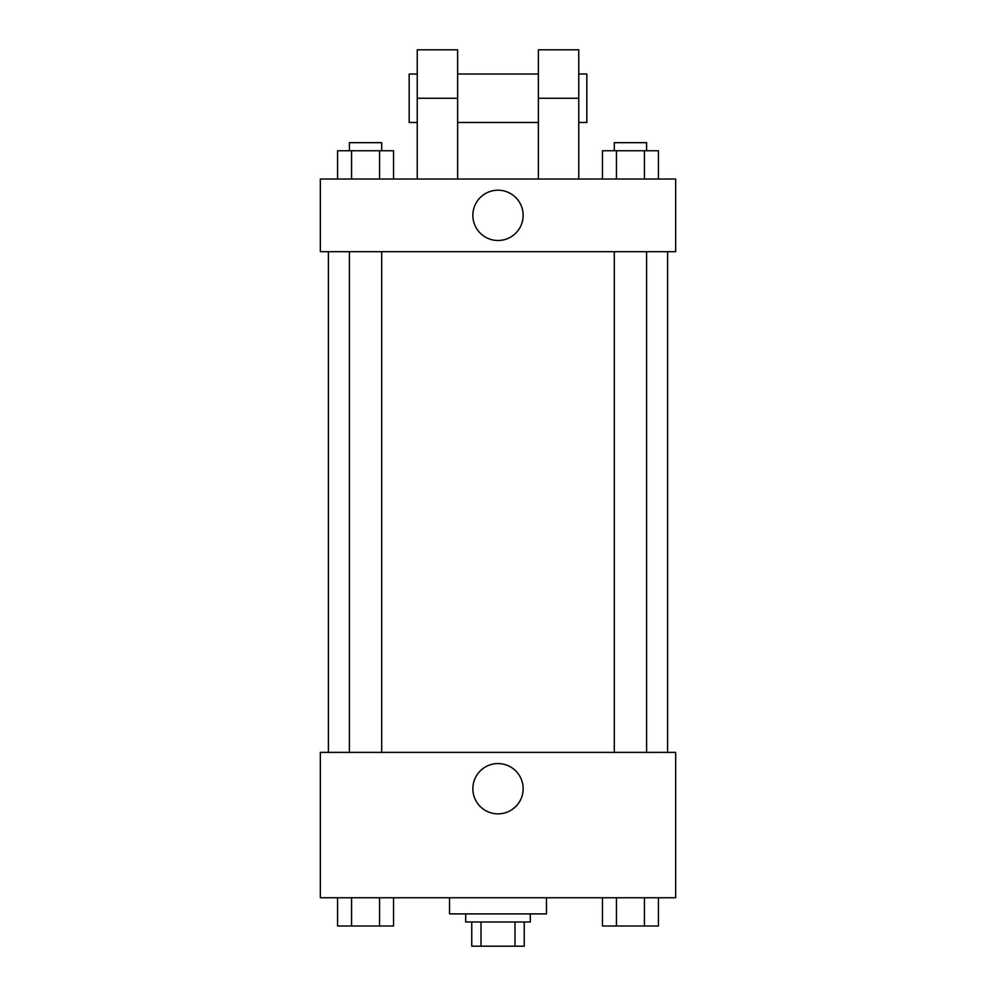 <?xml version="1.0" encoding="UTF-8"?>
<svg xmlns="http://www.w3.org/2000/svg" width="996" height="996" viewBox="0 0 996 996"><rect width="100%" height="100%" fill="white"/><g stroke="black" fill="none" stroke-linecap="round" stroke-linejoin="round"><path stroke-width="1.49" d="M514.994 921.972L514.994 946.2L471.755 946.2L471.755 921.972M514.994 946.2L524.245 946.2L524.245 921.972L524.245 946.2M530.308 913.892L530.308 921.972L465.692 921.972L465.692 913.892M481.006 921.972L481.006 946.2M449.545 897.745L449.545 913.892L546.455 913.892L546.455 897.745M675.662 897.745L320.339 897.745L320.339 752.378L675.662 752.378L675.662 897.745M523.149 788.72A25.149 25.149 0 0 1 485.425 810.495A25.149 25.149 0 0 1 485.425 766.945A25.149 25.149 0 0 1 523.149 788.72M667.594 251.689L667.594 752.378M614.295 752.378L614.295 251.689M381.705 251.689L381.705 752.378M675.662 251.689L320.339 251.689L320.339 179.006L675.662 179.006L675.662 251.689L320.339 251.689M658.418 897.745L658.418 926.006L602.468 926.006L602.468 897.745M644.424 897.745L644.424 926.006M616.449 897.745L616.449 926.006M646.591 926.006L614.295 926.006M393.532 897.745L393.532 926.006L337.582 926.006L337.582 897.745M379.551 897.745L379.551 926.006M351.576 897.745L351.576 926.006M381.705 926.006L349.409 926.006M658.418 179.006L658.418 150.745L602.468 150.745L602.468 179.006M644.424 150.745L644.424 179.006M616.449 150.745L616.449 179.006M614.295 150.745L614.295 142.665L646.591 142.665L646.591 150.745M393.532 179.006L393.532 150.745L337.582 150.745L337.582 179.006M379.551 150.745L379.551 179.006M351.576 150.745L351.576 179.006M349.409 150.745L349.409 142.665L381.705 142.665L381.705 150.745M472.851 215.348A25.149 25.149 0 0 1 510.575 193.573A25.149 25.149 0 0 1 510.575 237.123A25.149 25.149 0 0 1 472.851 215.348M538.375 179.006L538.375 98.255L578.751 98.255L578.751 49.8L538.375 49.8L538.375 98.255M538.375 74.028L457.625 74.028M417.249 179.006L417.249 98.255L457.625 98.255L457.625 179.006M457.625 98.255L457.625 49.8L417.249 49.8L417.249 98.255M578.751 179.006L578.751 98.255M578.751 122.483L586.831 122.483L586.831 74.028L578.751 74.028M417.249 74.028L409.169 74.028L409.169 122.483L417.249 122.483M328.406 251.689L328.406 752.378M646.591 752.378L646.591 251.689M349.409 251.689L349.409 752.378M538.375 122.483L457.625 122.483"/></g></svg>
